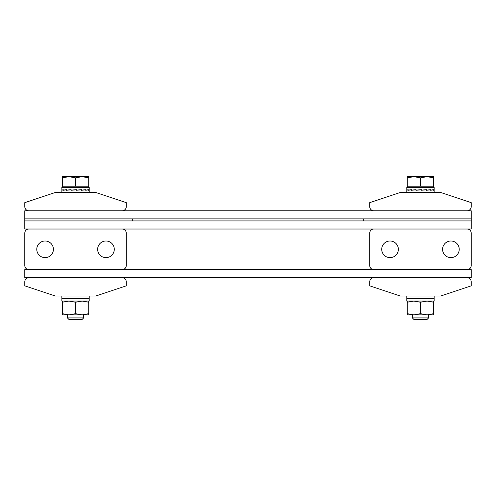 <?xml version="1.0" encoding="UTF-8"?>
<svg xmlns="http://www.w3.org/2000/svg" width="496" height="496" viewBox="0 0 496 496"><rect width="100%" height="100%" fill="white"/><g stroke="black" fill="none" stroke-linecap="round" stroke-linejoin="round"><path stroke-width="0.74" d="M24.8 229.028L24.8 210.769L471.2 210.769L471.2 218.885L24.8 218.885L132.339 218.885L132.339 220.912L24.8 220.912L471.2 220.912L471.2 229.028L24.8 229.028M105.964 257.641A8.32 8.32 0 0 0 114.285 249.321A8.32 8.32 0 0 0 105.964 241A8.32 8.32 0 0 0 97.644 249.321A8.32 8.32 0 0 0 105.964 257.641M45.093 257.641A8.32 8.32 0 0 0 53.413 249.321A8.32 8.32 0 0 0 45.093 241A8.32 8.32 0 0 0 36.772 249.321A8.32 8.32 0 0 0 45.093 257.641M126.257 233.089L126.257 265.552A4.061 4.061 0 0 1 122.196 269.607L28.861 269.607A4.061 4.061 0 0 1 24.8 265.552L24.8 233.089A4.061 4.061 0 0 1 28.861 229.028L122.196 229.028A4.061 4.061 0 0 1 126.257 233.089M24.8 206.708L24.8 202.647L55.236 192.504L95.821 192.504L126.257 202.647L126.257 206.708A4.061 4.061 0 0 1 122.196 210.769L28.861 210.769A4.061 4.061 0 0 1 24.8 206.708M24.8 277.729L24.8 269.607L471.2 269.607L471.2 277.729L24.8 277.729M390.036 241A8.32 8.32 0 0 0 381.715 249.321A8.32 8.32 0 0 0 390.036 257.641A8.32 8.32 0 0 0 398.356 249.321A8.32 8.32 0 0 0 390.036 241M450.907 241A8.32 8.32 0 0 0 442.587 249.321A8.32 8.32 0 0 0 450.907 257.641A8.32 8.32 0 0 0 459.228 249.321A8.32 8.32 0 0 0 450.907 241M369.743 265.552L369.743 233.089A4.061 4.061 0 0 1 373.804 229.028L467.139 229.028A4.061 4.061 0 0 1 471.2 233.089L471.2 265.552A4.061 4.061 0 0 1 467.139 269.607L373.804 269.607A4.061 4.061 0 0 1 369.743 265.552M471.2 218.885L471.2 220.912L363.661 220.912L363.661 218.885L471.2 218.885M369.743 206.708L369.743 202.647L400.179 192.504L440.764 192.504L471.2 202.647L471.2 206.708A4.061 4.061 0 0 1 467.139 210.769L373.804 210.769A4.061 4.061 0 0 1 369.743 206.708M126.257 281.784L126.257 285.845L95.821 295.988L55.236 295.988L24.8 285.845L24.8 281.784A4.061 4.061 0 0 1 28.861 277.729L122.196 277.729A4.061 4.061 0 0 1 126.257 281.784M471.2 281.784L471.2 285.845L440.764 295.988L400.179 295.988L369.743 285.845L369.743 281.784A4.061 4.061 0 0 1 373.804 277.729L467.139 277.729A4.061 4.061 0 0 1 471.2 281.784M433.659 187.432L433.659 186.217L407.284 186.217L407.284 177.853L413.881 176.675L420.472 177.853L427.068 176.675L407.284 176.675L407.284 177.853M407.284 187.432L407.284 186.217M428.587 317.924L412.356 317.924L413.757 319.325L427.186 319.325L428.587 317.924L428.587 314.861M412.356 317.924L412.356 314.861M433.659 176.675L427.068 176.675L433.659 177.853L433.659 176.675M433.659 186.217L433.659 177.853M420.472 186.217L420.472 177.853M88.716 187.432L88.716 186.217L62.341 186.217L62.341 177.853L68.932 176.675L75.528 177.853L82.119 176.675L62.341 176.675L62.341 177.853M62.341 187.432L62.341 186.217M83.644 317.924L67.413 317.924L68.814 319.325L82.243 319.325L83.644 317.924L83.644 314.861M67.413 317.924L67.413 314.861M88.716 176.675L82.119 176.675L88.716 177.853L88.716 176.675M88.716 186.217L88.716 177.853M75.528 186.217L75.528 177.853M434.167 298.592L434.167 301.06L406.776 301.06L406.776 298.592M407.067 298.84L407.011 298.375L407.011 298.84L409.002 298.375L409.002 298.84L412.74 298.375L412.74 298.84L417.657 298.375L417.657 298.84L427.955 298.375L423.001 298.809M433.876 298.84L433.932 298.375L433.876 298.84L433.876 298.375L431.78 298.84L431.78 298.375L427.961 298.84L427.955 298.375M431.78 298.375L427.961 298.772M433.876 298.375L433.43 298.381M407.042 298.22L407.042 298.691L407.042 298.22L407.042 298.691L409.082 298.22L409.082 298.691L412.864 298.22L412.864 298.691L417.799 298.22L417.799 298.691L423.144 298.22L423.144 298.691L428.079 298.22L428.079 298.691L431.861 298.22L431.861 298.691L433.907 298.22L433.907 298.691L433.907 298.22M412.864 298.294L409.082 298.691M417.799 298.251L412.864 298.691M407.042 298.691L407.47 298.679M61.851 298.375L61.851 298.84L63.172 298.375L63.172 298.84L66.377 298.375L66.377 298.84L70.971 298.375L70.971 298.84L76.26 298.375L76.26 298.84L81.437 298.375L81.443 298.84L88.443 298.375L88.443 298.84L89.206 298.375L89.224 301.06L61.833 301.06L61.857 298.22L61.857 298.691L63.24 298.22L63.24 298.691L66.489 298.22L66.489 298.691L71.114 298.22L71.114 298.691L76.409 298.22L76.409 298.691L81.573 298.22L81.573 298.691L85.814 298.22L85.814 298.691L88.493 298.22L88.493 298.691L89.193 298.22M81.437 298.375L76.26 298.821M85.715 298.375L81.443 298.784M88.443 298.375L87.767 298.381M86.093 298.654L85.721 298.716M66.489 298.319L63.24 298.691M71.114 298.263L66.489 298.691M76.353 298.239L71.114 298.691M407.284 301.06L407.284 313.683L413.881 314.861L420.472 313.683L427.068 314.861L433.659 313.683L433.659 302.238L427.068 301.06L420.472 302.238L420.472 313.683M407.284 302.238L413.881 301.06L420.472 302.238M433.659 301.06L433.659 302.238M407.284 313.683L407.284 314.861L433.659 314.861L433.659 313.683M62.341 301.06L62.341 313.683L68.932 314.861L75.528 313.683L82.119 314.861L88.716 313.683L88.716 302.238L82.119 301.06L75.528 302.238L75.528 313.683M62.341 302.238L68.932 301.06L75.528 302.238M88.716 301.06L88.716 302.238M62.341 313.683L62.341 314.861L88.716 314.861L88.716 313.683M81.437 189.819L76.26 190.266L81.437 189.819L81.443 190.284L85.715 189.819L85.721 190.284L88.443 189.819L88.443 190.284L89.206 189.819L89.224 192.504M76.26 190.284L76.26 189.819L70.971 190.284L70.971 189.819L66.377 190.284L66.377 189.819L63.172 190.284L63.172 189.819L61.851 190.284L61.851 189.819L61.833 192.504M61.851 189.819L61.833 187.432L89.224 187.432L89.224 189.739M85.715 189.819L81.443 190.228M88.443 189.819L87.767 189.825M86.093 190.098L85.721 190.16M61.833 189.739L61.857 190.135L63.24 189.664L63.24 190.135L66.489 189.664L66.489 190.135L71.114 189.664L71.114 190.135L76.409 189.664L76.409 190.135L81.573 189.664L81.573 190.135L85.814 189.664L85.814 190.135L88.493 189.664L88.493 190.135L89.193 189.664M66.489 189.763L63.24 190.135M71.114 189.708L66.489 190.135M76.353 189.677L71.114 190.135M426.386 189.819L421.209 190.266L426.386 189.819L426.386 190.284L430.664 189.819L430.664 190.284L433.392 189.819L433.392 190.284L434.149 189.819L434.167 192.504M421.209 190.284L421.209 189.819L415.921 190.284L415.921 189.819L411.32 190.284L411.32 189.819L408.121 190.284L408.121 189.819L406.794 190.284L406.794 189.819L406.776 192.504M406.794 189.819L406.776 187.432L434.167 187.432L434.167 189.739M430.664 189.819L426.386 190.228M433.392 189.819L432.717 189.825M431.036 190.098L430.664 190.16M406.776 189.739L406.807 190.135L408.183 189.664L408.183 190.135L411.432 189.664L411.432 190.135L416.057 189.664L416.057 190.135L421.358 189.664L421.358 190.135L426.517 189.664L426.517 190.135L430.764 189.664L430.764 190.135L433.436 189.664L433.436 190.135L434.143 189.664M411.432 189.763L408.183 190.135M416.057 189.708L411.432 190.135M421.302 189.677L416.057 190.135M406.776 295.988L406.776 298.456M434.167 295.988L434.167 298.456M89.224 295.988L89.224 298.301M61.833 295.988L61.833 298.301"/></g></svg>
